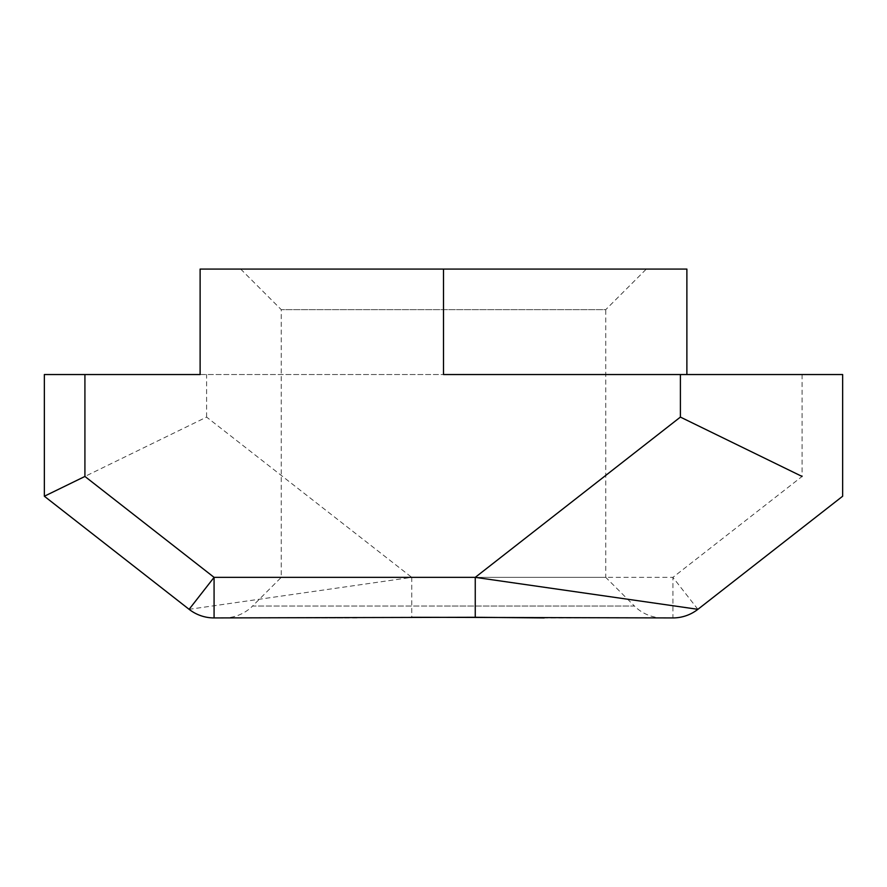 <?xml version="1.0" encoding="UTF-8"?>
<svg xmlns="http://www.w3.org/2000/svg" width="887" height="887" viewBox="0 0 887 887"><rect width="100%" height="100%" fill="white"/><g stroke="black" fill="none" stroke-linecap="round" stroke-linejoin="round"><path stroke-width="0.67" stroke-dasharray="4.43 3.33" d="M527.754 617.929L672.923 617.929A40.569 40.569 0 0 0 697.892 609.325L842.65 496.232L842.65 374.536L686.882 374.536L686.882 269.071L240.676 269.071L646.324 269.071L605.754 309.641L281.246 309.641L605.754 309.641L605.754 577.359L281.246 577.359L605.754 577.359L634.438 606.043L443.5 606.043L634.438 606.043A40.569 40.569 0 0 0 663.121 617.929M240.676 269.071L281.246 309.641L281.246 577.359L252.562 606.043L443.5 606.043L252.562 606.043A40.569 40.569 0 0 1 223.879 617.929L359.246 617.929M686.882 374.536L200.118 374.536L200.118 269.071L443.5 269.071L443.5 374.536L44.35 374.536L44.35 496.232L189.108 609.325L411.745 577.359L411.745 617.274L223.879 617.929M214.077 617.929A40.569 40.569 0 0 1 189.108 609.325A40.569 40.569 0 0 0 214.077 617.929L342.803 617.929M646.324 269.071L443.5 269.071M802.081 374.536L802.081 476.452L672.923 577.359L411.745 577.359L206.604 417.09L84.919 476.452M206.604 417.09L206.604 374.536M697.892 609.325L672.923 577.359L672.923 617.929A40.569 40.569 0 0 0 697.892 609.325"/><path stroke-width="1.33" d="M802.081 476.452L680.396 417.09L680.396 374.536L842.65 374.536L842.65 496.232L697.892 609.325A40.569 40.569 0 0 1 672.923 617.929L411.745 617.274M544.197 617.929L475.255 617.274L214.077 617.929A40.569 40.569 0 0 1 189.108 609.325L44.35 496.232L44.35 374.536L84.919 374.536L84.919 476.452L44.35 496.232L84.919 476.452L214.077 577.359L475.255 577.359L697.892 609.325A40.569 40.569 0 0 1 672.923 617.929M686.882 374.536L686.882 269.071L200.118 269.071L200.118 374.536L84.919 374.536M680.396 374.536L443.5 374.536L443.5 269.071M680.396 417.09L475.255 577.359L475.255 617.274M189.108 609.325L214.077 577.359L214.077 617.929"/></g></svg>
